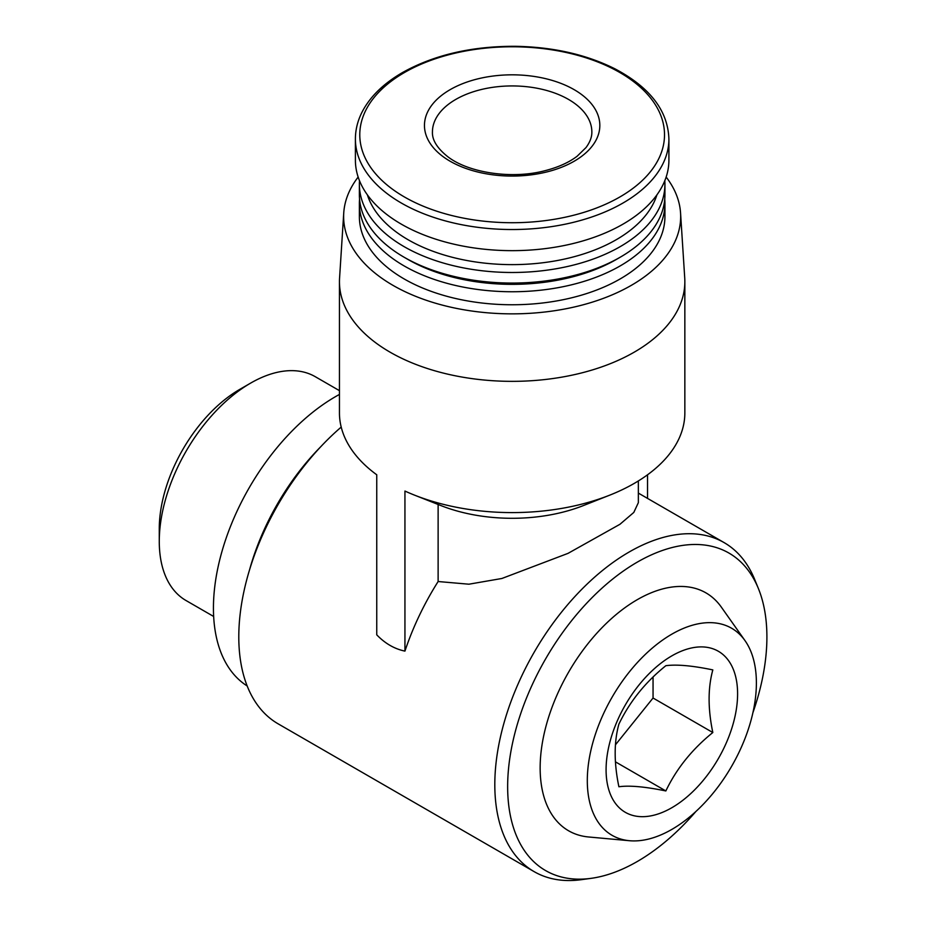 <?xml version="1.0" encoding="UTF-8"?>
<svg xmlns="http://www.w3.org/2000/svg" width="926" height="926" viewBox="0 0 926 926"><rect width="100%" height="100%" fill="white"/><g stroke="black" fill="none" stroke-linecap="round" stroke-linejoin="round"><path stroke-width="1.39" d="M695.912 811.465A183.325 105.842 -60 0 1 637.273 861.516A183.325 105.842 -60 0 1 591.019 878.357L581.204 879.7A189.969 109.685 -60 0 1 534.152 871.644L278.147 723.843A189.969 109.685 -60 0 1 243.758 592.223A189.969 109.685 -60 0 1 341.208 427.083M534.152 871.644A189.969 109.685 -60 0 1 534.152 652.286A189.969 109.685 -60 0 1 724.12 542.613A189.969 109.685 -60 0 1 754.621 579.329L758.371 588.496A183.325 105.842 -60 0 1 752.884 712.777M358.154 177.051A168.52 97.299 0 0 0 343.743 212.957L339.576 277.95A172.699 99.707 0 0 0 339.448 281.643L339.448 412.892A172.699 99.707 0 0 0 376.755 474.783L376.755 634.842C385.077 643.489 394.464 648.918 404.94 651.117A189.969 109.685 -60 0 1 438.125 581.528L468.903 584.202L501.88 578.484L568.055 553.354L619.945 524.29L633.801 512.437L638.361 502.656L638.35 480.953M438.125 581.528L438.125 504.473M404.94 651.117L404.94 491.058A172.699 99.707 0 0 0 414.535 495.144L440.822 505.538A126.202 72.865 0 0 0 583.484 505.538L609.759 495.144A172.699 99.707 0 0 0 684.846 412.892L684.846 281.643A172.699 99.707 0 0 0 684.731 277.95L680.552 212.957A168.52 97.299 0 0 0 666.153 177.051M414.535 495.144A172.699 99.707 0 0 0 609.759 495.144M671.848 829.407A119.558 69.033 -60 0 1 629.46 840.715A119.558 69.033 -60 0 1 612.063 697.266A119.558 69.033 -60 0 1 744.99 640.607A119.558 69.033 -60 0 1 745.094 738.242A119.558 69.033 -60 0 1 671.848 829.407M671.848 807.715A92.994 53.685 -60 0 1 614.899 726.702A92.994 53.685 -60 0 1 728.785 660.944A92.994 53.685 -60 0 1 671.848 807.715M629.46 840.715L588.589 836.977A137.349 79.3 -60 0 1 568.599 672.172A137.349 79.3 -60 0 1 721.308 607.086L744.99 640.607M591.019 878.357A183.325 105.842 -60 0 1 545.611 658.907A183.325 105.842 -60 0 1 758.371 588.496M266.248 527.068A171.368 98.943 -60 0 1 291.759 482.886M249.441 570.231A172.699 99.707 -60 0 1 320.732 446.749M247.173 685.969A172.699 99.707 -60 0 1 224.08 544.419A172.699 99.707 -60 0 1 339.448 394.441M213.651 616.473L186.033 600.534A129.235 74.612 -60 0 1 159.272 541.374A129.235 74.612 -60 0 1 250.657 383.098A129.235 74.612 -60 0 1 315.268 376.697L339.448 390.656M159.272 541.374L159.272 528.769A113.794 65.7 -60 0 1 239.741 389.395L250.657 383.098M339.448 281.643A172.699 99.707 0 0 0 512.147 381.35A172.699 99.707 0 0 0 684.846 281.643M647.54 474.783L647.54 498.396M343.743 212.957A168.52 97.299 0 0 0 512.147 313.856A168.52 97.299 0 0 0 680.552 212.957M359.566 199.206A152.767 88.201 0 0 0 359.381 203.546L359.381 216.557A152.767 88.201 0 0 0 512.147 304.758A152.767 88.201 0 0 0 664.926 216.557L664.926 203.546A152.767 88.201 0 0 0 664.741 199.206M359.381 203.546A152.767 88.201 0 0 0 512.147 291.748A152.767 88.201 0 0 0 664.926 203.546M359.496 180.744A152.767 88.201 0 0 0 359.381 184.286L359.381 194.865A152.767 88.201 0 0 0 404.118 257.231L407.88 259.407A147.454 85.134 0 0 0 616.427 259.407L620.177 257.231A152.767 88.201 0 0 0 664.926 194.865L664.926 184.286A152.767 88.201 0 0 0 664.799 180.744M404.118 257.231A152.767 88.201 0 0 0 620.177 257.231M359.381 184.286A152.767 88.201 0 0 0 512.147 272.487A152.767 88.201 0 0 0 664.926 184.286M367.39 194.877A147.141 84.949 0 0 0 512.147 264.628A147.141 84.949 0 0 0 656.916 194.877M355.399 139.027L355.399 160.152A156.76 90.505 0 0 0 512.147 250.657A156.76 90.505 0 0 0 668.908 160.152L668.908 139.027C667.947 110.703 649.936 87.287 614.852 68.779C586.146 54.449 552.938 46.96 515.226 46.3C471.589 46.173 433.981 54.947 402.405 72.598C382.866 83.965 369.219 97.508 361.476 113.25C357.436 121.653 355.41 130.242 355.399 139.027A156.76 90.505 0 0 0 512.147 229.532A156.76 90.505 0 0 0 668.908 139.027M450.152 89.648A87.681 50.617 0 0 0 489.46 174.343A87.681 50.617 0 0 0 596.842 112.347A87.681 50.617 0 0 0 450.152 89.648M712.823 732.524C707.869 708.865 707.869 687.995 712.823 669.903C692.335 665.644 676.686 664.255 665.852 665.701C645.376 682.149 629.715 701.63 618.892 724.132C613.938 742.062 613.938 762.943 618.892 786.753C629.46 785.283 645.109 786.683 665.852 790.954C676.42 768.777 692.081 749.296 712.823 732.524L653.05 698.019L653.05 677.045M615.42 761.832L665.852 790.954M615.42 744.84L653.05 698.019M404.407 72.552A152.362 87.97 0 0 0 472.711 219.728A152.362 87.97 0 0 0 659.324 111.988A152.362 87.97 0 0 0 404.407 72.552M455.789 99.418A79.705 46.022 0 0 0 432.442 131.955C432.048 139.907 437.084 148.102 447.547 156.529C467.977 172.676 511.615 179.586 544.963 170.697C558.17 167.317 568.865 162.513 577.083 156.274L586.019 147.558C590.024 142.129 591.969 136.932 591.853 131.955A79.705 46.022 0 0 0 542.659 89.44A79.705 46.022 0 0 0 455.789 99.418M724.12 542.613L638.35 493.095"/></g></svg>
